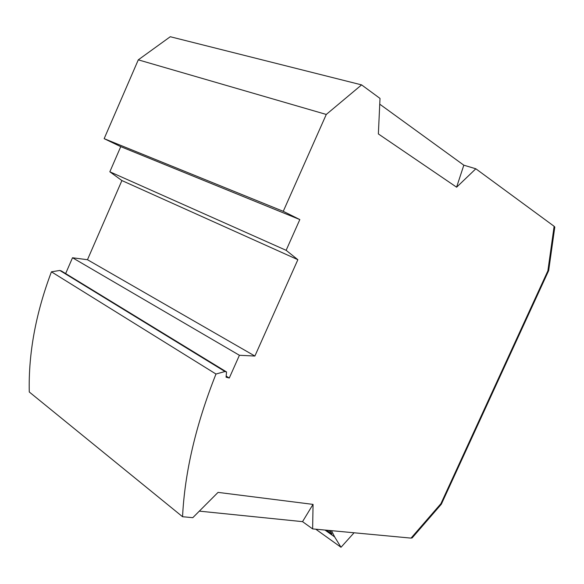 <?xml version="1.0" encoding="UTF-8"?>
<svg xmlns="http://www.w3.org/2000/svg" width="584" height="584" viewBox="0 0 584 584"><rect width="100%" height="100%" fill="white"/><g stroke="black" fill="none" stroke-linecap="round" stroke-linejoin="round"><path stroke-width="0.88" d="M328.653 530.396L330.88 531.98M326.449 530.192L331.953 534.097L330.157 530.542M315.747 529.192L341.005 547.274L354.072 532.776M324.981 530.053L334.661 536.93L341.005 547.274M331.5 530.666L334.661 536.93M379.746 104.171L463.82 165.184L475.829 168.783L456.622 187.201L378.366 133.94L380.009 98.419L361.591 84.884L326.281 114.449L283.262 211.32L299.826 219.569L286.131 250.317L297.862 259.69L254.887 356.043L239.411 355.276L229.278 378.031L226.074 377.176L226.548 371.957L224.979 371.526L215.978 374.03C195.874 424.699 184.734 472.259 182.558 516.723L192.793 517.679L218.044 492.385L313.053 504.394L312.63 528.9L302.534 521.651L199.327 511.131M463.82 165.184L456.593 187.187M313.017 504.386L302.534 521.651M554.121 226.293L554.8 227.052L548.675 270.575L547.88 270.823L554.121 226.293L475.829 168.783M312.63 528.9L411.048 538.112L440.913 503.671L547.88 270.823M361.591 84.884L170.273 36.726L138.291 59.845L326.281 114.449M138.291 59.845L104.156 138.663L283.262 211.32M104.156 138.663L120.749 146.642L299.826 219.569M120.749 146.642L109.836 171.791L286.131 250.317M109.836 171.791L121.903 180.558L297.862 259.69M121.903 180.558L87.469 259.719L254.887 356.043M87.469 259.719L72.511 257.756L239.411 355.276M226.169 376.111L229.278 378.031M72.511 257.756L65.642 273.575M224.979 371.526L59.831 270.45L61.364 270.954L226.548 371.957M59.831 270.45L51.421 271.823L215.978 374.03M51.421 271.823C35.748 313.382 28.368 353.437 29.273 391.988L182.558 516.723M548.668 270.611L441.343 504.211L412.143 537.915L411.048 538.112M441.343 504.211L440.913 503.671"/></g></svg>
